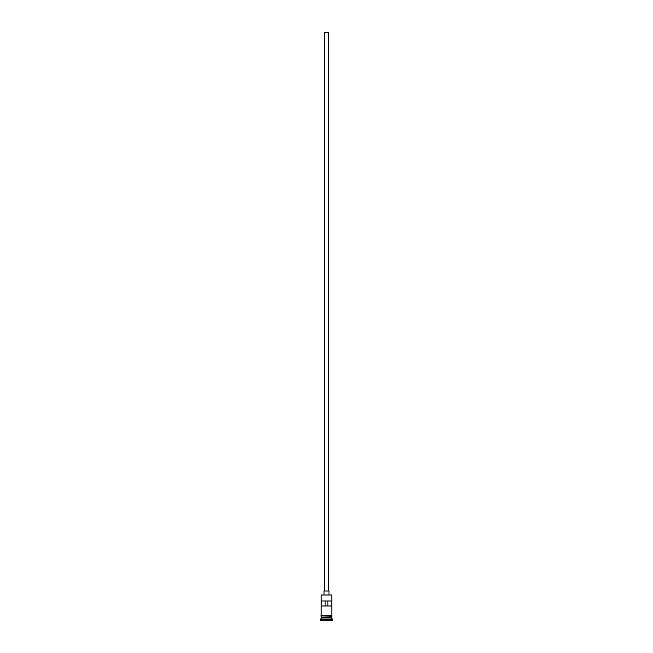 <?xml version="1.0" encoding="UTF-8"?>
<svg xmlns="http://www.w3.org/2000/svg" width="653" height="653" viewBox="0 0 653 653"><rect width="100%" height="100%" fill="white"/><g stroke="black" fill="none" stroke-linecap="round" stroke-linejoin="round"><path stroke-width="0.98" d="M331.806 594.997L321.194 594.997L331.806 594.997L321.194 594.997L321.194 615.599L321.194 594.997L331.806 594.997L331.806 615.599L331.806 594.997M328.377 590.998L328.377 32.65L324.623 32.65L324.623 590.998L324.623 32.65L328.377 32.65L328.377 590.998M328.998 594.744L328.998 590.998L324.002 590.998L324.002 594.744L324.002 590.998L328.998 590.998L328.998 594.744M331.806 617.852L331.806 616.228L331.683 617.599L321.317 617.599L320.566 619.721L332.434 619.721L331.806 619.101L321.194 619.101L331.806 619.101L331.806 617.852L321.317 617.73L331.683 617.73L332.434 619.721L320.566 619.721L320.566 620.35L332.434 620.35L332.434 619.721L332.434 620.35L320.566 620.35L321.194 617.852L331.806 617.852M321.194 617.477L331.806 617.477L321.194 617.477L321.194 616.228L321.194 617.477M321.243 600.989L331.757 600.989L331.757 605.984L321.243 605.984L321.243 600.989L331.757 600.989L331.757 605.984L321.243 605.984L321.243 600.989M331.871 615.599L320.819 615.918L331.871 616.228L331.871 615.599L331.871 616.228L320.819 615.918L331.871 615.599M325.129 600.989L325.129 605.984L325.129 600.989M331.683 617.599L321.317 617.73L331.683 617.599M327.871 605.984L327.871 600.989L327.871 605.984"/></g></svg>
